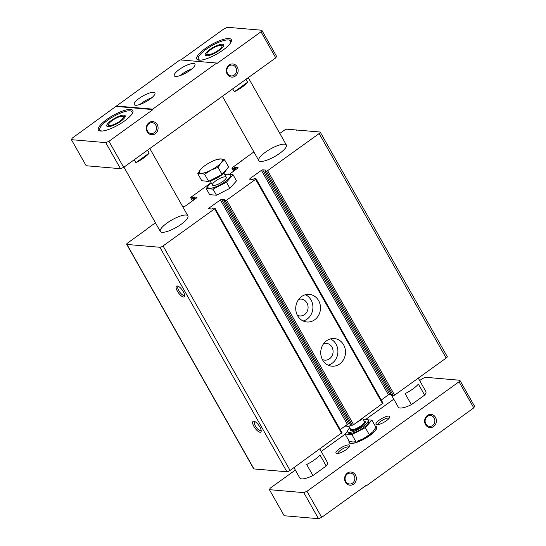 <?xml version="1.0" encoding="UTF-8"?>
<svg xmlns="http://www.w3.org/2000/svg" width="546" height="546" viewBox="0 0 546 546"><rect width="100%" height="100%" fill="white"/><g stroke="black" fill="none" stroke-linecap="round" stroke-linejoin="round"><path stroke-width="0.82" d="M177.273 285.974A6.6 2.355 54.2 0 1 177.566 286.022A6.6 2.355 54.2 0 1 182.309 290.117A6.6 2.355 54.2 0 1 184.691 295.918A6.6 2.355 54.2 0 1 178.665 293.127A6.6 2.355 54.2 0 1 177.273 285.974M253.781 421.205A6.6 2.355 54.2 0 1 254.074 421.253A6.6 2.355 54.2 0 1 258.818 425.348A6.6 2.355 54.2 0 1 261.2 431.149A6.6 2.355 54.2 0 1 255.18 428.357A6.6 2.355 54.2 0 1 253.781 421.205M341.933 432.712L290.076 470.427A2.641 0.723 150.5 0 1 286.896 471.764L253.979 468.939A2.641 0.723 150.5 0 1 253.685 468.802L126.672 244.301A2.641 0.723 150.5 0 1 127.784 242.902L146.635 229.327M279.825 133.436L283.859 130.528A2.641 0.723 150.5 0 1 287.046 129.19L319.956 132.016A2.641 0.723 150.5 0 1 320.256 132.159A2.641 0.723 150.5 0 1 319.137 133.558L267.615 170.652L266.339 171.191L264.858 171.041L265.745 170.093L262.667 169.826L261.397 170.366L249.986 178.576L249.665 179.19L252.743 179.457L254.518 178.562L255.938 178.685L255.61 179.3L226.597 200.191L223.901 200.6L224.788 199.652L221.649 199.358L220.372 199.897L208.968 208.108L208.64 208.722L211.718 208.988L213.493 208.094L215.035 208.272L214.592 208.831L163.063 245.932A2.641 0.723 150.5 0 1 159.876 247.27L126.965 244.444A2.641 0.723 150.5 0 1 126.672 244.301M146.553 229.19L155.433 222.802M182.603 206.49L185.292 206.074L196.696 197.864L197.024 197.243L193.946 196.983L195.099 199.017M209.978 183.531L191.08 197.14L190.636 197.7L192.172 197.877L193.946 196.983M229.811 174.017L238.165 167.765L234.964 167.445L236.118 169.478M241.68 160.899L232.337 167.622L231.886 168.188L233.19 168.345L234.964 167.445M241.605 160.763L253.883 151.918M296.28 129.982L296.471 130.323M320.256 132.159L447.27 356.654A2.641 0.723 150.5 0 1 446.157 358.053L394.628 395.154L393.359 395.686L391.885 395.475M391.264 394.465L389.687 394.328L388.411 394.86L381.251 400.02M382.951 403.18L353.61 424.686L352.334 425.225L350.86 425.006M301.549 296.58A13.862 12.374 -85.1 0 1 309.295 294.369A13.862 12.374 -85.1 0 1 320.441 309.241A13.862 12.374 -85.1 0 1 306.92 321.99A13.862 12.374 -85.1 0 1 296.055 311.616A13.862 12.374 -85.1 0 1 301.549 296.58M326.549 340.772A13.862 12.374 -85.1 0 1 334.295 338.568A13.862 12.374 -85.1 0 1 345.441 353.433A13.862 12.374 -85.1 0 1 331.927 366.182A13.862 12.374 -85.1 0 1 321.055 355.808A13.862 12.374 -85.1 0 1 326.549 340.772M350.245 423.996L348.662 423.86L347.392 424.392L340.226 429.552M260.565 161.425A15.841 4.341 -29.5 0 0 277.272 155.009A15.841 4.341 -29.5 0 0 286.35 144.977A15.841 4.341 -29.5 0 0 270.434 149.003A15.841 4.341 -29.5 0 0 258.784 160.579A15.841 4.341 -29.5 0 0 260.565 161.425M162.114 232.303A15.841 4.341 -29.5 0 0 178.822 225.894A15.841 4.341 -29.5 0 0 187.906 215.861A15.841 4.341 -29.5 0 0 171.983 219.881A15.841 4.341 -29.5 0 0 160.333 231.456A15.841 4.341 -29.5 0 0 162.114 232.303M261.159 430.309A5.453 1.952 54.2 0 1 260.961 430.528A5.453 1.952 54.2 0 1 256.19 427.238A5.453 1.952 54.2 0 1 254.586 421.676A5.453 1.952 54.2 0 1 254.852 421.553M184.65 295.086A5.453 1.952 54.2 0 1 184.452 295.304A5.453 1.952 54.2 0 1 179.682 292.014A5.453 1.952 54.2 0 1 178.078 286.445A5.453 1.952 54.2 0 1 178.344 286.322M330.453 338.909A13.862 12.374 -85.1 0 1 337.865 352.784A13.862 12.374 -85.1 0 1 328.194 365.185M323.703 343.577A8.449 7.542 -85.1 0 1 326.255 343.304A8.449 7.542 -85.1 0 1 333.053 352.368A8.449 7.542 -85.1 0 1 324.815 360.135A8.449 7.542 -85.1 0 1 322.338 359.439M305.453 294.717A13.862 12.374 -85.1 0 1 312.865 308.586A13.862 12.374 -85.1 0 1 303.194 320.993M298.696 299.385A8.449 7.542 -85.1 0 1 301.255 299.112A8.449 7.542 -85.1 0 1 308.046 308.176A8.449 7.542 -85.1 0 1 299.809 315.943A8.449 7.542 -85.1 0 1 297.338 315.247M388.875 416.086A7.917 2.17 150.5 0 1 389.783 417.205A7.917 2.17 150.5 0 1 383.94 422.297A7.917 2.17 150.5 0 1 376.569 424.686A7.917 2.17 150.5 0 1 379.6 419.901A7.917 2.17 150.5 0 1 388.875 416.086M348.853 444.901A7.917 2.17 150.5 0 1 349.761 446.021A7.917 2.17 150.5 0 1 343.919 451.105A7.917 2.17 150.5 0 1 336.548 453.494A7.917 2.17 150.5 0 1 339.578 448.716A7.917 2.17 150.5 0 1 348.853 444.901M419.642 380.576L422.324 378.644L425.505 377.306L459.841 380.255L459.022 381.797L306.948 491.284L303.767 492.628L269.431 489.68L270.25 488.138L295.338 470.072M321.198 451.453L345.174 434.186M365.424 419.615L393.782 399.194M319.82 449.017L327.423 462.455A15.841 4.341 150.5 0 1 326.194 465.984L319.942 454.934A15.841 4.341 150.5 0 1 306.668 464.489L312.919 475.539L326.194 465.984M312.919 475.539A15.841 4.341 150.5 0 1 301.631 478.897A15.841 4.341 150.5 0 1 299.85 478.05L293.96 467.635M418.263 378.132L425.866 391.571A15.841 4.341 150.5 0 1 424.638 395.106L418.386 384.056A15.841 4.341 150.5 0 1 405.118 393.611L411.37 404.661L424.638 395.106M411.37 404.661A15.841 4.341 150.5 0 1 400.082 408.019A15.841 4.341 150.5 0 1 398.3 407.173L391.1 394.444M375.341 426.235A15.841 4.341 150.5 0 1 376.644 427.013A15.841 4.341 150.5 0 1 364.994 438.588A15.841 4.341 150.5 0 1 349.078 442.615A15.841 4.341 150.5 0 1 349.078 441.093M135.899 162.66L149.174 153.098A15.841 4.341 150.5 0 1 135.899 162.66L134.248 159.746M149.174 153.098L147.522 150.184M247.618 82.221A15.841 4.341 150.5 0 1 234.343 91.776L247.618 82.221L245.973 79.306M234.343 91.776L232.698 88.861M149.072 122.638A6.6 5.89 -85.1 0 1 158.087 127.812A6.6 5.89 -85.1 0 1 149.427 134.05A6.6 5.89 -85.1 0 1 149.072 122.638M229.108 65.015A6.6 5.89 -85.1 0 1 238.131 70.181A6.6 5.89 -85.1 0 1 229.463 76.42A6.6 5.89 -85.1 0 1 229.108 65.015M152.696 109.145L152.948 109.589L108.927 141.284L123.676 167.356L120.495 168.694L86.159 165.745L71.41 139.674L72.222 138.131L180.03 59.889L216.728 63.043L152.696 109.145L115.998 105.992M180.801 59.958L224.297 28.638L227.484 27.3L261.814 30.248L261.002 31.791L275.75 57.862L123.676 167.356M261.002 31.791L216.98 63.486L216.728 63.043M108.927 141.284L105.74 142.622L120.495 168.694M105.74 142.622L71.41 139.674M261.814 30.248L276.569 56.32L275.75 57.862M153.583 92.288A11.882 3.256 150.5 0 1 154.914 92.922A11.882 3.256 150.5 0 1 146.178 101.604A11.882 3.256 150.5 0 1 134.241 104.62A11.882 3.256 150.5 0 1 141.045 97.099A11.882 3.256 150.5 0 1 153.583 92.288M193.598 63.479A11.882 3.256 150.5 0 1 194.936 64.107A11.882 3.256 150.5 0 1 186.2 72.789A11.882 3.256 150.5 0 1 174.256 75.812A11.882 3.256 150.5 0 1 181.067 68.284A11.882 3.256 150.5 0 1 193.598 63.479M347.345 473.089A6.6 5.89 -85.1 0 1 356.361 478.255A6.6 5.89 -85.1 0 1 347.7 484.493A6.6 5.89 -85.1 0 1 347.345 473.089M427.382 415.465A6.6 5.89 -85.1 0 1 436.404 420.632A6.6 5.89 -85.1 0 1 427.736 426.87A6.6 5.89 -85.1 0 1 427.382 415.465M306.948 491.284L321.703 517.362L365.724 485.667L365.97 486.111L365.199 486.042M459.022 381.797L473.778 407.869L365.97 486.111M303.767 492.628L318.516 518.7L284.186 515.752L269.431 489.68M459.841 380.255L474.59 406.326L473.778 407.869M321.703 517.362L318.516 518.7M377.852 424.679A6.491 1.781 150.5 0 1 381.811 420.57A6.491 1.781 150.5 0 1 388.465 418.059A6.491 1.781 150.5 0 1 389.121 418.304M337.831 453.494A6.491 1.781 150.5 0 1 341.789 449.378A6.491 1.781 150.5 0 1 348.444 446.874A6.491 1.781 150.5 0 1 349.099 447.119M427.409 416.373A5.453 4.873 -85.1 0 1 430.46 415.506A5.453 4.873 -85.1 0 1 434.848 421.362A5.453 4.873 -85.1 0 1 429.525 426.378A5.453 4.873 -85.1 0 1 425.245 422.297A5.453 4.873 -85.1 0 1 427.409 416.373M347.372 474.003A5.453 4.873 -85.1 0 1 350.423 473.129A5.453 4.873 -85.1 0 1 354.811 478.985A5.453 4.873 -85.1 0 1 349.488 484.009A5.453 4.873 -85.1 0 1 345.209 479.92A5.453 4.873 -85.1 0 1 347.372 474.003M100.607 131.054A19.799 5.426 -29.5 0 0 121.492 123.041A19.799 5.426 -29.5 0 0 132.842 110.497A19.799 5.426 -29.5 0 0 112.94 115.527A19.799 5.426 -29.5 0 0 98.382 129.996A19.799 5.426 -29.5 0 0 100.607 131.054M152.948 109.589L116.243 106.436M199.051 60.169A19.799 5.426 -29.5 0 0 219.942 52.157A19.799 5.426 -29.5 0 0 231.292 39.619A19.799 5.426 -29.5 0 0 211.391 44.649A19.799 5.426 -29.5 0 0 196.826 59.118A19.799 5.426 -29.5 0 0 199.051 60.169M179.975 75.635A11.882 3.256 150.5 0 1 191.837 68.926M184.63 73.635A7.917 2.17 150.5 0 1 187.728 71.881M139.96 104.45A11.882 3.256 150.5 0 1 151.822 97.741M144.608 102.45A7.917 2.17 150.5 0 1 147.713 100.696M229.136 65.929A5.453 4.873 -85.1 0 1 232.186 65.056A5.453 4.873 -85.1 0 1 236.575 70.912A5.453 4.873 -85.1 0 1 231.251 75.928A5.453 4.873 -85.1 0 1 226.972 71.847A5.453 4.873 -85.1 0 1 229.136 65.929M149.099 123.553A5.453 4.873 -85.1 0 1 152.15 122.686A5.453 4.873 -85.1 0 1 156.538 128.542A5.453 4.873 -85.1 0 1 151.215 133.558A5.453 4.873 -85.1 0 1 146.935 129.477A5.453 4.873 -85.1 0 1 149.099 123.553M230.098 43.591A18.475 5.064 -29.5 0 0 230.521 40.93A18.475 5.064 -29.5 0 0 211.944 45.625A18.475 5.064 -29.5 0 0 198.355 59.132A18.475 5.064 -29.5 0 0 200.43 60.115A18.475 5.064 -29.5 0 0 200.853 60.135M222.44 44.267A10.558 2.894 150.5 0 1 223.628 44.833A10.558 2.894 150.5 0 1 217.574 51.522A10.558 2.894 150.5 0 1 206.429 55.794A10.558 2.894 150.5 0 1 205.248 55.228A10.558 2.894 150.5 0 1 211.302 48.539A10.558 2.894 150.5 0 1 222.44 44.267M131.647 114.476A18.475 5.064 -29.5 0 0 132.071 111.814A18.475 5.064 -29.5 0 0 113.493 116.503A18.475 5.064 -29.5 0 0 99.904 130.009A18.475 5.064 -29.5 0 0 101.979 130.999A18.475 5.064 -29.5 0 0 102.402 131.02M123.99 115.151A10.558 2.894 150.5 0 1 125.177 115.711A10.558 2.894 150.5 0 1 119.124 122.4A10.558 2.894 150.5 0 1 107.985 126.672A10.558 2.894 150.5 0 1 106.798 126.112A10.558 2.894 150.5 0 1 112.851 119.424A10.558 2.894 150.5 0 1 123.99 115.151M207.965 54.689A8.531 2.341 -29.5 0 0 217.963 50.573A8.531 2.341 -29.5 0 0 221.226 45.42A8.531 2.341 -29.5 0 0 213.281 47.993A8.531 2.341 -29.5 0 0 206.989 53.481A8.531 2.341 -29.5 0 0 207.965 54.689M109.521 125.566A8.531 2.341 -29.5 0 0 119.513 121.451A8.531 2.341 -29.5 0 0 122.782 116.305A8.531 2.341 -29.5 0 0 114.837 118.878A8.531 2.341 -29.5 0 0 108.538 124.358A8.531 2.341 -29.5 0 0 109.521 125.566M349.147 442.717A15.841 4.341 150.5 0 1 349.16 441.434L349.249 441.161A15.575 4.266 150.5 0 0 364.769 438.636A15.575 4.266 150.5 0 0 375.464 426.46A15.841 4.341 150.5 0 1 375.593 426.481A15.841 4.341 150.5 0 1 376.699 427.129M346.498 425.034L347.495 426.795L343.891 426.917M360.735 419.56L360.92 419.888L355.937 423.007M363.725 417.403L360.92 419.888M352.163 424.911L347.495 426.795M349.802 427.811A11.719 3.208 -29.5 0 0 347.659 431.75L348.287 432.848A11.719 3.208 -29.5 0 0 360.067 429.873A11.719 3.208 -29.5 0 0 368.687 421.307L368.059 420.202A11.719 3.208 -29.5 0 0 366.741 419.581A11.719 3.208 -29.5 0 0 363.588 420.017M367.622 419.799L371.908 420.167L365.322 427.668L351.897 434.575L345.065 433.988L347.536 431.169M364.783 419.731L365.499 419.621M347.659 431.75A11.719 3.208 -29.5 0 0 359.439 428.767A11.719 3.208 -29.5 0 0 368.059 420.202M345.065 433.988L349.085 441.1L352.853 442.014L355.924 441.687L351.897 434.575M371.642 433.019A13.2 3.617 -29.5 0 1 371.403 433.231A13.2 3.617 -29.5 0 1 362.981 438.854A13.2 3.617 -29.5 0 1 357.104 441.325L362.981 438.854L369.342 434.78L372.986 431.654L375.928 427.279L371.908 420.167M369.342 434.78L365.322 427.668M233.04 174.727L236.493 180.822L229.9 188.315L216.482 195.229L209.644 194.642L206.197 188.547L213.029 189.134L226.454 182.221L233.04 174.727L226.208 174.14L224.775 174.672M216.482 195.229L213.029 189.134M229.9 188.315L226.454 182.221M211.022 182.521L206.197 188.547M222.898 181.456A7.917 2.17 -29.5 0 0 226.256 177.948A7.917 2.17 -29.5 0 0 218.277 179.259A7.917 2.17 -29.5 0 0 213.042 185.422A7.917 2.17 -29.5 0 0 222.898 181.456M211.049 182.569A13.07 3.583 -29.5 0 0 210.319 188.281A13.07 3.583 -29.5 0 0 225.205 181.654A13.07 3.583 -29.5 0 0 230.849 175.191A13.07 3.583 -29.5 0 0 224.836 174.768M201.795 180.767L208.633 181.354L222.051 174.44L228.637 166.946L224.618 159.835L220.973 162.961L218.031 167.329L210.968 170.168L204.607 174.242L200.839 173.328L197.775 173.655L201.795 180.767M226.16 169.765A11.719 3.208 150.5 0 1 219.929 176.221A11.719 3.208 150.5 0 1 208.92 181.204M208.203 181.32A11.719 3.208 150.5 0 1 206.081 181.135M204.607 174.242L208.633 181.354M218.031 167.329L222.051 174.44M197.775 173.655L200.716 169.28A13.2 3.617 150.5 0 0 200.839 173.328A13.2 3.617 150.5 0 0 210.968 170.168A13.2 3.617 150.5 0 0 220.973 162.961A13.2 3.617 150.5 0 0 220.85 158.92L216.598 159.616A13.2 3.617 150.5 0 1 220.85 158.92L224.618 159.835M216.598 159.616A13.2 3.617 150.5 0 0 210.715 162.08A13.2 3.617 150.5 0 0 202.3 167.704A13.2 3.617 150.5 0 0 200.716 169.28L201.638 168.318M159.876 247.27L286.896 471.764M126.965 244.444L253.979 468.939M193.311 197.249L194.54 199.42M192.806 197.611L194.035 199.781M192.172 197.877L193.475 200.184M190.752 197.754L192.513 200.873M234.33 167.718L235.558 169.888M233.831 168.072L235.053 170.243M233.19 168.345L234.493 170.645M232.009 168.243L233.695 171.226M319.137 133.558L446.157 358.053M267.615 170.652L394.628 395.154M266.339 171.191L393.359 395.686M264.919 171.069L391.932 395.57M262.667 169.826L389.687 394.328M261.397 170.366L388.411 394.86M249.986 178.576L250.375 179.252M255.61 179.3L382.623 403.794M226.597 200.191L353.61 424.686M225.321 200.723L352.334 425.225M223.901 200.6L350.914 425.102M221.649 199.358L348.662 423.86M220.372 199.897L347.392 424.392M208.968 208.108L209.35 208.784M214.592 208.831L341.605 433.333M163.063 245.932L290.076 470.427M350.518 429.088A8.579 2.348 -29.5 0 0 358.961 428.05A8.579 2.348 -29.5 0 0 364.359 421.294A8.579 2.348 -29.5 0 0 364.305 421.287M348.921 426.262L350.655 429.327A7.917 2.17 -29.5 0 0 358.613 427.313A7.917 2.17 -29.5 0 0 364.441 421.526L363.991 421.396M190.636 197.7L192.451 200.921M231.886 168.188L233.633 171.267M264.858 171.041L391.878 395.536M256.054 178.74L383.067 403.235M223.84 200.573L350.853 425.075M215.035 208.272L342.049 432.773M187.906 215.861L149.816 148.539M160.333 231.456L123.956 167.158M286.35 144.977L248.266 77.655M258.784 160.579L222.399 96.273M231.101 41.96L230.521 40.93M198.935 60.162L198.355 59.132M132.658 112.845L132.071 111.814M100.491 131.04L99.904 130.009M206.989 53.481L206.251 55.774M221.226 45.42L223.573 45.973M108.538 124.358L107.801 126.652M122.782 116.305L125.123 116.851M364.441 421.526L362.68 418.413M210.114 180.924L212.449 185.046M223.901 173.123L226.235 177.245"/></g></svg>
